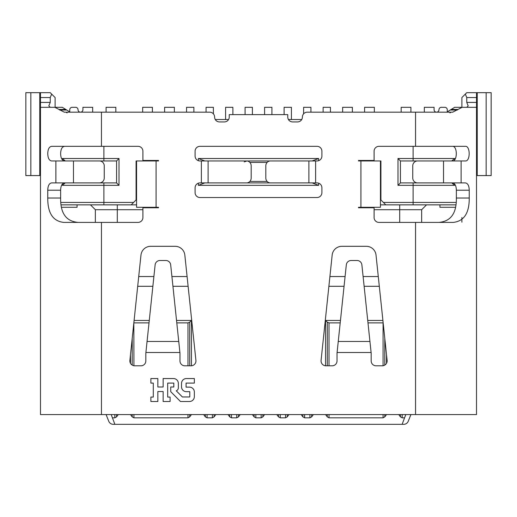 <?xml version="1.0" encoding="UTF-8"?>
<svg xmlns="http://www.w3.org/2000/svg" width="517" height="517" viewBox="0 0 517 517"><rect width="100%" height="100%" fill="white"/><g stroke="black" fill="none" stroke-linecap="round" stroke-linejoin="round"><path stroke-width="0.78" d="M64.619 146.324C62.072 146.738 60.748 149.174 60.644 153.639C60.741 158.086 62.066 160.529 64.619 160.955M62.376 159.831L62.376 158.512L119.007 158.512L116.571 160.955L51.61 160.955C49.167 160.529 47.887 158.092 47.758 153.639C47.881 149.193 49.167 146.75 51.61 146.324L138.026 146.324A4.879 4.879 0 0 1 142.905 151.197L142.905 160.464L158.512 160.464L158.512 160.955L136.081 160.955L136.081 199.969L131.202 204.848L136.566 204.848M140.954 365.803L134.743 365.803A4.879 4.879 0 0 1 129.89 360.414L140.979 255.043A9.752 9.752 0 0 1 150.686 246.305L175.127 246.305A9.752 9.752 0 0 1 184.827 255.043L195.917 360.414A4.879 4.879 0 0 1 191.064 365.803L184.853 365.803A4.879 4.879 0 0 1 179.974 360.924L179.974 353.117L170.681 264.84A4.879 4.847 -0 0 0 165.828 260.497L159.979 260.497A4.879 4.847 -0 0 0 155.126 264.84L145.833 353.117L145.833 360.924A4.879 4.879 0 0 1 140.954 365.803M332.147 365.803L325.936 365.803A4.879 4.879 0 0 1 321.083 360.414L332.173 255.043A9.752 9.752 0 0 1 341.873 246.305L366.314 246.305A9.752 9.752 0 0 1 376.021 255.043L387.11 360.414A4.879 4.879 0 0 1 382.257 365.803L376.046 365.803A4.879 4.879 0 0 1 371.167 360.924L371.167 353.117L361.874 264.84A4.879 4.847 -0 0 0 357.021 260.497L351.172 260.497A4.879 4.847 180 0 0 346.319 264.84L337.026 353.117L337.026 360.924A4.879 4.879 0 0 1 332.147 365.803M315.628 160.955L315.628 182.902L317.031 182.902A4.879 4.879 0 0 1 321.904 187.781L321.904 192.654A4.879 4.879 0 0 1 317.031 197.533L199.969 197.533A4.879 4.879 0 0 1 195.096 192.654L195.096 187.781A4.879 4.879 0 0 1 199.969 182.902L246.609 182.902A4.879 4.575 90 0 0 251.184 178.022L251.184 165.828A4.879 4.575 90 0 0 246.609 160.955L199.969 160.955A4.879 4.879 0 0 1 195.096 156.076L195.096 151.197A4.879 4.879 0 0 1 199.969 146.324L317.031 146.324A4.879 4.879 0 0 1 321.904 151.197L321.904 156.076A4.879 4.879 0 0 1 317.031 160.955L308.888 160.955L308.888 182.902L270.391 182.902A4.879 4.575 90 0 1 265.816 178.022L265.816 165.828A4.879 4.575 90 0 1 270.391 160.955L308.888 160.955M186.398 391.679A4.879 4.879 0 0 1 181.519 386.8L181.519 383.427A4.879 4.879 0 0 1 186.398 378.547L194.347 378.547L194.347 383.097L186.068 383.097L186.068 387.13L189.468 387.13A4.879 4.879 0 0 1 194.347 392.009L194.347 396.636A4.879 4.879 0 0 1 189.468 401.509L180.485 401.509L170.733 391.679L170.733 386.994L173.809 386.994L173.809 383.097L167.682 383.097L167.682 397.069L170.106 397.069L170.106 401.509L163.133 401.509L163.133 391.543L157.847 391.543L157.847 401.509L150.874 401.509L150.874 397.069L153.297 397.069L153.297 383.097L150.874 383.097L150.874 378.547L157.847 378.547L157.847 386.994L163.133 386.994L163.133 378.547L173.479 378.547A4.879 4.879 0 0 1 178.359 383.427L178.359 387.789A3.238 3.238 0 0 1 176.278 390.813L182.378 396.966L189.797 396.966L189.797 391.679L186.398 391.679L189.797 391.679M156.076 160.955L156.076 207.285L158.512 207.285L158.512 207.776L142.905 207.776L142.905 217.528A4.879 4.879 0 0 1 138.026 222.407L63.791 222.407C53.005 221.25 47.661 213.127 47.758 198.024L47.758 190.217C47.881 185.771 49.167 183.335 51.61 182.902L73.472 182.902L73.472 160.955M101.448 414.576L476.519 414.576L476.519 107.303L462.133 107.303L452.724 112.176L307.272 112.176A4.879 4.879 0 0 0 302.393 117.055A4.879 4.879 0 0 1 297.521 121.934L292.641 121.934A4.879 4.879 0 0 1 287.762 117.055L287.762 114.619L229.238 114.619L229.238 117.055A4.879 4.879 0 0 1 224.359 121.934L219.479 121.934A4.879 4.879 0 0 1 214.607 117.055A4.879 4.879 0 0 0 209.728 112.176L64.276 112.176L54.867 107.303L40.481 107.303L40.481 414.576L101.448 414.576L101.448 222.407M415.552 414.576L415.552 222.407L378.974 222.407A4.879 4.879 0 0 1 374.095 217.528L374.095 207.776L358.488 207.776L358.488 207.285L380.434 207.285L380.434 160.955M380.434 199.969L380.919 199.969L380.919 160.955L358.488 160.955L358.488 160.464L374.095 160.464L374.095 151.197A4.879 4.879 0 0 1 378.974 146.324L465.39 146.324C470.431 145.846 470.444 161.42 465.39 160.955L443.528 160.955L443.528 182.902L465.39 182.902C467.833 183.322 469.113 185.765 469.242 190.217L469.242 198.024C469.352 213.107 464.007 221.237 453.209 222.407L415.552 222.407M315.628 182.902L308.888 182.902M181.519 383.427L181.519 386.8M173.479 378.547L163.133 378.547M167.682 383.097L173.809 383.097M186.068 387.13L186.068 383.097L194.347 383.097M156.076 207.285L136.566 207.285L136.566 160.955M208.862 160.955L204.822 160.955L198.373 158.512L318.627 158.512L312.178 160.955L308.138 160.955M244.224 161.873C246.467 161.265 247.055 160.961 245.989 160.955L271.011 160.955M312.178 182.902L318.627 185.338L198.373 185.338L204.822 182.902L208.862 182.902M64.619 182.902C62.072 183.315 60.748 185.758 60.644 190.217L60.644 198.024C60.347 213.334 66.234 221.463 78.306 222.407M119.007 158.512L119.007 185.338L62.376 185.338L62.376 184.02M131.202 204.848L103.885 204.848L103.885 202.412L133.638 202.412M62.324 107.303L54.867 107.303L62.324 107.303L70.222 112.176M228.585 119.498L215.259 119.498M301.741 119.498L288.415 119.498M462.133 107.303L454.676 107.303L446.778 112.176M451.729 182.902L454.624 185.338L397.993 185.338L397.993 158.512L454.624 158.512L451.729 160.955M380.919 199.969L383.362 202.412L413.115 202.412L413.115 204.848L455.897 204.848M452.381 160.955C457.603 161.44 457.616 145.839 452.381 146.324M438.694 222.407C450.759 221.483 456.64 213.353 456.356 198.024L469.242 198.024M477.23 92.672L477.23 175.586L491.15 175.586L491.15 92.672L476.519 92.672L476.519 107.303M476.519 356.045L476.519 351.172M476.519 346.293L476.519 341.414M476.519 319.467L476.519 309.715M476.519 304.836L476.519 295.078M476.519 273.131L476.519 268.252M476.519 263.379L476.519 217.528M476.519 170.707L476.519 102.424L476.519 175.586L477.23 175.586M469.242 190.217L456.356 190.217L456.356 198.024M456.356 190.217C456.259 185.765 454.934 183.328 452.381 182.902M456.175 202.412L413.115 202.412L413.115 182.902L443.528 182.902M397.993 158.512L400.429 160.955L443.528 160.955M40.481 414.576L40.481 351.172M60.832 202.412L103.885 202.412L103.885 182.902L73.472 182.902M40.481 97.545L50.239 97.545L51.668 94.1L50.239 92.672L40.481 92.672L40.481 107.303M40.481 170.707L40.481 102.424L40.481 175.586L25.85 175.586L25.85 92.672L30.852 92.672L30.852 175.586M40.481 263.379L40.481 217.528M40.481 273.131L40.481 268.252M40.481 304.836L40.481 295.078M40.481 319.467L40.481 309.715M40.481 346.293L40.481 341.414M67.074 112.893L66.047 112.176M450.953 112.176L449.926 112.893M249.873 181.435L267.127 181.435M271.011 182.902L245.989 182.902M249.873 162.416L267.127 162.416M136.566 199.969L136.081 199.969M103.885 182.902L116.571 182.902L119.007 185.338M116.571 160.955L116.571 182.902M400.429 160.955L400.429 182.902L397.993 185.338M413.115 182.902L400.429 182.902M383.362 202.412L385.798 204.848L413.115 204.848M385.798 204.848L380.434 204.848M466.761 107.303L468.189 105.875L466.761 102.424L476.519 102.424M476.519 92.672L466.761 92.672L465.332 94.1L466.761 97.545L466.761 102.424M466.761 92.672L470.334 92.672M476.519 207.285L476.519 180.95L476.519 207.285M439.935 204.848L439.935 207.285L455.464 207.285M461.888 217.528L461.888 222.168M417.574 160.955A4.879 4.821 -90 0 0 412.753 165.828L412.753 178.022A4.879 4.821 -90 0 0 417.574 182.902M99.426 160.955A4.879 4.821 -90 0 1 104.247 165.828L104.247 178.022A4.879 4.821 -90 0 1 99.426 182.902M62.376 158.512L65.271 160.955M65.271 182.902L62.376 185.338M50.239 97.545L50.239 102.424L48.811 105.875L50.239 107.303M39.77 175.586L39.77 92.672L30.852 92.672M39.77 92.672L40.481 92.672M40.481 207.285L40.481 180.95L40.481 207.285M77.065 204.848L77.065 207.285L61.542 207.285M61.109 204.848L103.885 204.848M461.888 107.303L461.888 97.545L465.332 94.1M454.624 185.338L454.624 184.02M454.624 159.831L454.624 158.512M55.112 107.303L55.112 97.545L51.668 94.1M421.646 222.407L421.646 209.728L426.525 204.848L421.646 209.728L374.095 209.728M142.905 209.728L95.354 209.728L90.475 204.848L95.354 209.728L95.354 222.407M378.282 276.543L363.115 276.543M345.078 276.543L329.911 276.543M187.089 276.543L171.922 276.543M153.885 276.543L138.718 276.543M491.15 136.566L491.15 146.324M491.15 121.934L491.15 131.686M476.519 141.445L476.519 146.324M364.582 112.176L364.582 107.303L374.34 107.303L374.34 112.176M352.387 112.176L352.387 107.303L342.635 107.303L342.635 112.176M323.125 112.176L323.125 107.303L330.441 107.303L330.441 112.176M310.93 112.176L310.93 107.303L303.615 107.303L303.615 113.83M284.104 114.619L284.104 107.303L291.42 107.303L291.42 119.498M271.91 114.619L271.91 107.303L264.594 107.303L264.594 114.619M245.09 114.619L245.09 107.303L252.406 107.303L252.406 114.619M225.58 119.498L225.58 107.303L232.896 107.303L232.896 114.619M206.07 112.176L206.07 107.303L213.385 107.303L213.385 113.83M186.559 112.176L186.559 107.303L193.875 107.303L193.875 112.176M164.613 112.176L164.613 107.303L174.365 107.303L174.365 112.176M142.66 112.176L142.66 107.303L152.418 107.303L152.418 112.176M25.85 121.934L25.85 131.686M25.85 136.566L25.85 146.324M40.481 141.445L40.481 146.324M379.31 286.302L364.149 286.302M344.044 286.302L328.883 286.302M188.117 286.302L172.956 286.302M152.851 286.302L137.69 286.302M476.519 121.934L476.519 126.814M40.481 121.934L40.481 126.814M447.257 112.157L447.257 109.74A2.436 2.436 0 0 0 444.814 107.303L441.402 107.303A2.436 2.436 0 0 0 438.965 109.74A2.436 2.436 0 0 1 436.522 112.176A2.436 2.436 0 0 1 434.086 109.74L434.086 107.303L424.328 107.303L424.328 112.176M401.16 112.176L401.16 107.303L410.918 107.303L410.918 112.176M69.743 112.157L69.743 109.74A2.436 2.436 0 0 1 72.186 107.303L75.598 107.303A2.436 2.436 0 0 1 78.035 109.74A2.436 2.436 0 0 0 80.478 112.176A2.436 2.436 0 0 0 82.914 109.74L82.914 107.303L92.672 107.303L92.672 112.176M115.84 112.176L115.84 107.303L106.082 107.303L106.082 112.176M386.529 363.277L386.529 354.914M382.903 320.443L367.761 320.443M340.432 320.443L325.561 320.443L325.561 365.79M191.439 365.79L191.439 320.443L176.568 320.443M149.239 320.443L134.097 320.443M130.471 354.914L130.471 363.277M118.277 414.576L116.551 416.876L114.826 417.826L112.422 417.826L114.864 424.328L402.136 424.328L404.578 417.826L402.174 417.826L400.449 416.876L398.723 414.576M133.916 414.576L133.916 417.826L132.197 416.876L130.471 414.576M187.988 365.803L187.988 322.879L189.713 322.169L191.439 320.443M133.838 322.879L133.916 365.732M187.988 322.879L176.827 322.879M148.98 322.879L133.916 322.879M191.439 414.576L189.713 416.876L187.988 417.826L187.988 414.576M207.078 414.576L207.078 417.826L205.352 416.876L203.627 414.576M215.822 414.576L214.096 416.876L212.377 417.826L212.377 414.576M231.467 414.576L231.467 417.826L229.742 416.876L228.016 414.576M240.211 414.576L238.486 416.876L236.76 417.826L236.76 414.576M264.594 414.576L262.875 416.876L261.15 417.826L255.85 417.826L254.125 416.876L252.406 414.576M288.984 414.576L287.258 416.876L285.533 417.826L280.24 417.826L278.514 416.876L276.789 414.576M313.373 414.576L311.648 416.876L309.922 417.826L304.623 417.826L302.904 416.876L301.178 414.576M386.529 414.576L384.803 416.876L383.084 417.826L329.012 417.826L327.287 416.876L325.561 414.576M340.173 322.879L329.012 322.879L327.287 322.169L325.561 320.443M368.02 322.879L383.162 322.879M111.207 414.576L112.422 417.826M133.916 417.826L187.988 417.826M207.078 417.826L212.377 417.826M231.467 417.826L236.76 417.826M405.793 414.576L404.578 417.826M114.864 424.328L113.288 424.328A4.879 4.879 0 0 1 108.757 421.265L106.082 414.576M410.918 414.576L408.243 421.265A4.879 4.879 0 0 1 403.712 424.328L402.136 424.328M179.903 352.51L145.904 352.51M371.096 352.51L337.097 352.51M201.372 182.902L201.372 160.955M360.924 207.285L360.924 160.955M415.552 112.176L415.552 146.324M101.448 146.324L101.448 112.176M147.009 341.466L178.798 341.466M338.202 341.466L369.991 341.466M208.112 182.902L208.112 160.955M461.112 160.955L461.112 182.902M55.888 182.902L55.888 160.955M198.373 160.684L198.373 158.512M318.627 158.512L318.627 160.684M318.627 183.173L318.627 185.338M198.373 185.338L198.373 183.173M47.758 198.024L60.644 198.024M103.885 160.955L103.885 146.324M59.584 110.037L66.286 110.037M457.416 110.037L450.714 110.037M413.115 146.324L413.115 160.955M457.92 109.442L451.141 109.442M476.519 222.407L476.519 258.5M60.644 190.217L47.758 190.217M40.481 258.5L40.481 222.407M65.859 109.442L59.08 109.442M476.519 97.545L466.761 97.545M40.481 102.424L50.239 102.424M486.148 92.672L486.148 175.586M117.301 222.407L117.301 204.848M399.699 204.848L399.699 222.407M116.551 416.876L116.551 414.576M132.197 338.532L132.197 365.086M132.197 414.576L132.197 416.876M189.713 416.876L189.713 414.576M189.713 365.803L189.713 322.169M205.352 414.576L205.352 416.876M214.096 416.876L214.096 414.576M229.742 414.576L229.742 416.876M238.486 416.876L238.486 414.576M254.125 414.576L254.125 416.876M262.875 414.576L262.875 416.876M278.514 416.876L278.514 414.576M287.258 414.576L287.258 416.876M302.904 416.876L302.904 414.576M311.648 414.576L311.648 416.876M327.287 416.876L327.287 414.576M327.287 365.803L327.287 322.169M384.803 338.532L384.803 365.086M384.803 414.576L384.803 416.876M400.449 416.876L400.449 414.576M114.826 417.826L114.826 414.576M255.85 414.576L255.85 417.826M261.15 417.826L261.15 414.576M280.24 414.576L280.24 417.826M285.533 417.826L285.533 414.576M304.623 414.576L304.623 417.826M309.922 417.826L309.922 414.576M329.012 322.879L329.012 365.803M329.012 414.576L329.012 417.826M383.084 417.826L383.084 414.576M383.084 365.732L383.084 322.879M402.174 414.576L402.174 417.826"/></g></svg>
